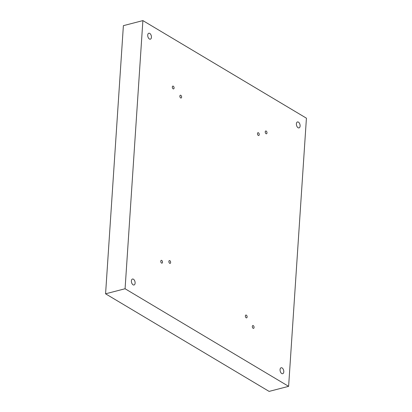 <?xml version="1.0" encoding="UTF-8"?>
<svg xmlns="http://www.w3.org/2000/svg" width="412" height="412" viewBox="0 0 412 412"><rect width="100%" height="100%" fill="white"/><g stroke="black" fill="none" stroke-linecap="round" stroke-linejoin="round"><path stroke-width="0.62" d="M173.117 88.832A1.452 0.829 -104.5 0 1 172.334 87.349A1.452 0.829 -104.5 0 1 172.844 86.108A1.452 0.829 -104.5 0 1 174.008 87.303A1.452 0.829 -104.5 0 1 173.57 88.915A1.452 0.829 -104.5 0 1 173.117 88.832M161.545 263.062A1.452 0.829 -104.5 0 1 160.762 261.579A1.452 0.829 -104.5 0 1 161.272 260.338A1.452 0.829 -104.5 0 1 162.436 261.532A1.452 0.829 -104.5 0 1 161.998 263.15A1.452 0.829 -104.5 0 1 161.545 263.062M253.107 328.266A1.452 0.829 -104.5 0 1 252.324 326.783A1.452 0.829 -104.5 0 1 252.829 325.542A1.452 0.829 -104.5 0 1 253.998 326.737A1.452 0.829 -104.5 0 1 253.56 328.354A1.452 0.829 -104.5 0 1 253.107 328.266M266.028 133.704A1.452 0.829 -104.5 0 1 265.246 132.221A1.452 0.829 -104.5 0 1 265.75 130.98A1.452 0.829 -104.5 0 1 266.919 132.18A1.452 0.829 -104.5 0 1 266.482 133.792A1.452 0.829 -104.5 0 1 266.028 133.704M169.667 263.299A1.452 0.829 -104.5 0 1 168.884 261.816A1.452 0.829 -104.5 0 1 169.389 260.575A1.452 0.829 -104.5 0 1 170.558 261.774A1.452 0.829 -104.5 0 1 170.115 263.386A1.452 0.829 -104.5 0 1 169.667 263.299M246.16 317.776A1.452 0.829 -104.5 0 1 245.377 316.292A1.452 0.829 -104.5 0 1 245.882 315.051A1.452 0.829 -104.5 0 1 247.051 316.251A1.452 0.829 -104.5 0 1 246.613 317.863A1.452 0.829 -104.5 0 1 246.16 317.776M258.272 135.424A1.452 0.829 -104.5 0 1 257.49 133.941A1.452 0.829 -104.5 0 1 257.994 132.7A1.452 0.829 -104.5 0 1 259.163 133.895A1.452 0.829 -104.5 0 1 258.721 135.507A1.452 0.829 -104.5 0 1 258.272 135.424M180.647 97.932A1.452 0.829 -104.5 0 1 179.864 96.449A1.452 0.829 -104.5 0 1 180.374 95.208A1.452 0.829 -104.5 0 1 181.537 96.403A1.452 0.829 -104.5 0 1 181.1 98.015A1.452 0.829 -104.5 0 1 180.647 97.932M133.442 279.218A3.069 1.756 -104.5 0 1 135.095 282.359A3.069 1.756 -104.5 0 1 134.024 284.986A3.069 1.756 -104.5 0 1 133.071 284.805A3.069 1.756 -104.5 0 1 131.413 281.664A3.069 1.756 -104.5 0 1 132.484 279.037A3.069 1.756 -104.5 0 1 133.442 279.218M282.112 367.937A3.069 1.756 -104.5 0 1 283.765 371.073A3.069 1.756 -104.5 0 1 282.694 373.705A3.069 1.756 -104.5 0 1 281.741 373.524A3.069 1.756 -104.5 0 1 280.083 370.383A3.069 1.756 -104.5 0 1 281.154 367.756A3.069 1.756 -104.5 0 1 282.112 367.937M149.767 33.413A3.069 1.756 -104.5 0 1 151.42 36.555A3.069 1.756 -104.5 0 1 150.349 39.181A3.069 1.756 -104.5 0 1 149.396 39.001A3.069 1.756 -104.5 0 1 147.738 35.865A3.069 1.756 -104.5 0 1 148.809 33.238A3.069 1.756 -104.5 0 1 149.767 33.413M298.437 122.132A3.069 1.756 -104.5 0 1 300.096 125.274A3.069 1.756 -104.5 0 1 299.024 127.9A3.069 1.756 -104.5 0 1 298.067 127.72A3.069 1.756 -104.5 0 1 296.408 124.579A3.069 1.756 -104.5 0 1 297.479 121.952A3.069 1.756 -104.5 0 1 298.437 122.132M125.078 288.75L142.887 20.6L123.384 25.662L105.575 293.813L269.113 391.4L288.616 386.338L125.078 288.75L105.575 293.813M142.887 20.6L306.425 118.187L288.616 386.338"/></g></svg>
